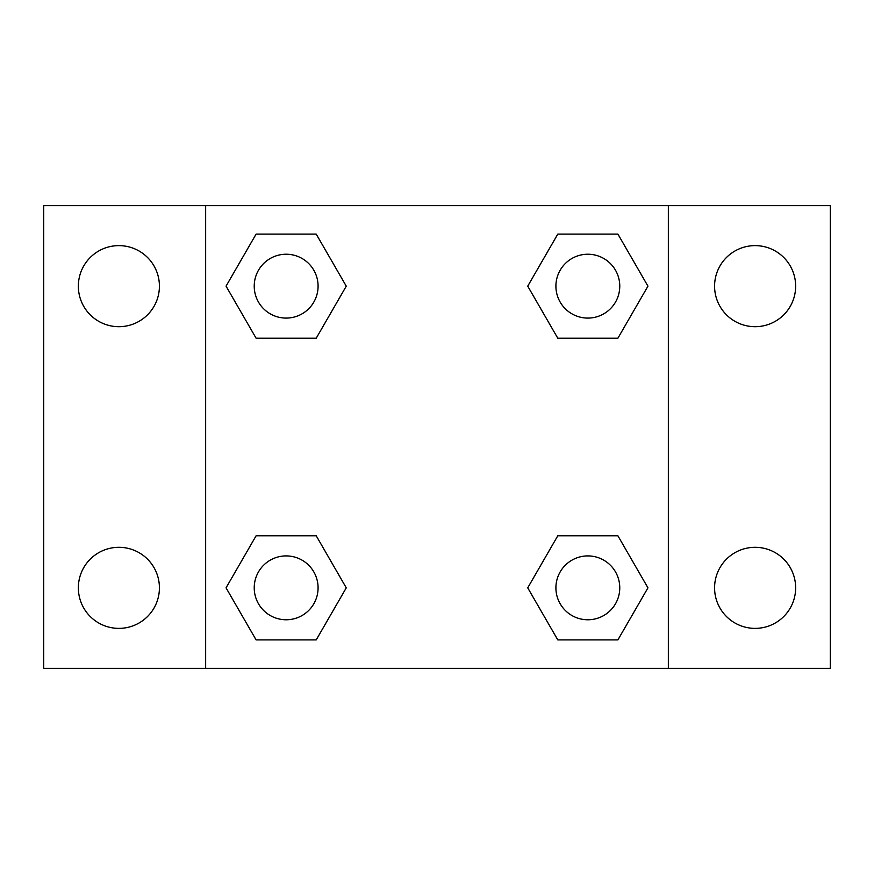 <?xml version="1.0" encoding="UTF-8"?>
<svg xmlns="http://www.w3.org/2000/svg" width="874" height="874" viewBox="0 0 874 874"><rect width="100%" height="100%" fill="white"/><g stroke="black" fill="none" stroke-linecap="round" stroke-linejoin="round"><path stroke-width="1.31" d="M43.7 205.652L830.3 205.652L830.3 668.348L43.7 668.348L43.7 205.652M755.114 245.627A40.532 40.532 0 0 1 795.646 286.159A40.532 40.532 0 0 1 755.114 326.69A40.532 40.532 0 0 1 714.582 286.159A40.532 40.532 0 0 1 755.114 245.627M755.114 547.31A40.532 40.532 0 0 1 795.646 587.841A40.532 40.532 0 0 1 755.114 628.373A40.532 40.532 0 0 1 714.582 587.841A40.532 40.532 0 0 1 755.114 547.31M118.886 547.31A40.532 40.532 0 0 1 159.418 587.841A40.532 40.532 0 0 1 118.886 628.373A40.532 40.532 0 0 1 78.354 587.841A40.532 40.532 0 0 1 118.886 547.31M118.886 245.627A40.532 40.532 0 0 1 159.418 286.159A40.532 40.532 0 0 1 118.886 326.69A40.532 40.532 0 0 1 78.354 286.159A40.532 40.532 0 0 1 118.886 245.627M256.104 535.784L316.213 535.784L346.268 587.841L316.213 639.899L256.104 639.899L226.049 587.841L256.104 535.784L316.213 535.784L256.104 535.784M557.787 234.101L617.896 234.101L647.951 286.159L617.896 338.216L557.787 338.216L527.732 286.159L557.787 234.101L617.896 234.101L557.787 234.101M205.652 668.348L205.652 205.652M668.348 205.652L668.348 668.348M256.104 234.101L316.213 234.101L346.268 286.159L316.213 338.216L256.104 338.216L226.049 286.159L256.104 234.101L316.213 234.101L256.104 234.101M557.787 535.784L617.896 535.784L647.951 587.841L617.896 639.899L557.787 639.899L527.732 587.841L557.787 535.784L617.896 535.784L557.787 535.784M617.896 639.899L557.787 639.899L617.896 639.899M619.764 587.841A31.923 31.923 0 0 0 571.88 560.19A31.923 31.923 0 0 0 571.88 615.493A31.923 31.923 0 0 0 619.764 587.841M316.213 639.899L256.104 639.899L316.213 639.899M318.081 587.841A31.923 31.923 0 0 0 270.197 560.19A31.923 31.923 0 0 0 270.197 615.493A31.923 31.923 0 0 0 318.081 587.841M617.896 338.216L557.787 338.216L617.896 338.216M619.764 286.159A31.923 31.923 0 0 0 571.88 258.507A31.923 31.923 0 0 0 571.88 313.81A31.923 31.923 0 0 0 619.764 286.159M316.213 338.216L256.104 338.216L316.213 338.216M318.081 286.159A31.923 31.923 0 0 0 270.197 258.507A31.923 31.923 0 0 0 270.197 313.81A31.923 31.923 0 0 0 318.081 286.159"/></g></svg>
